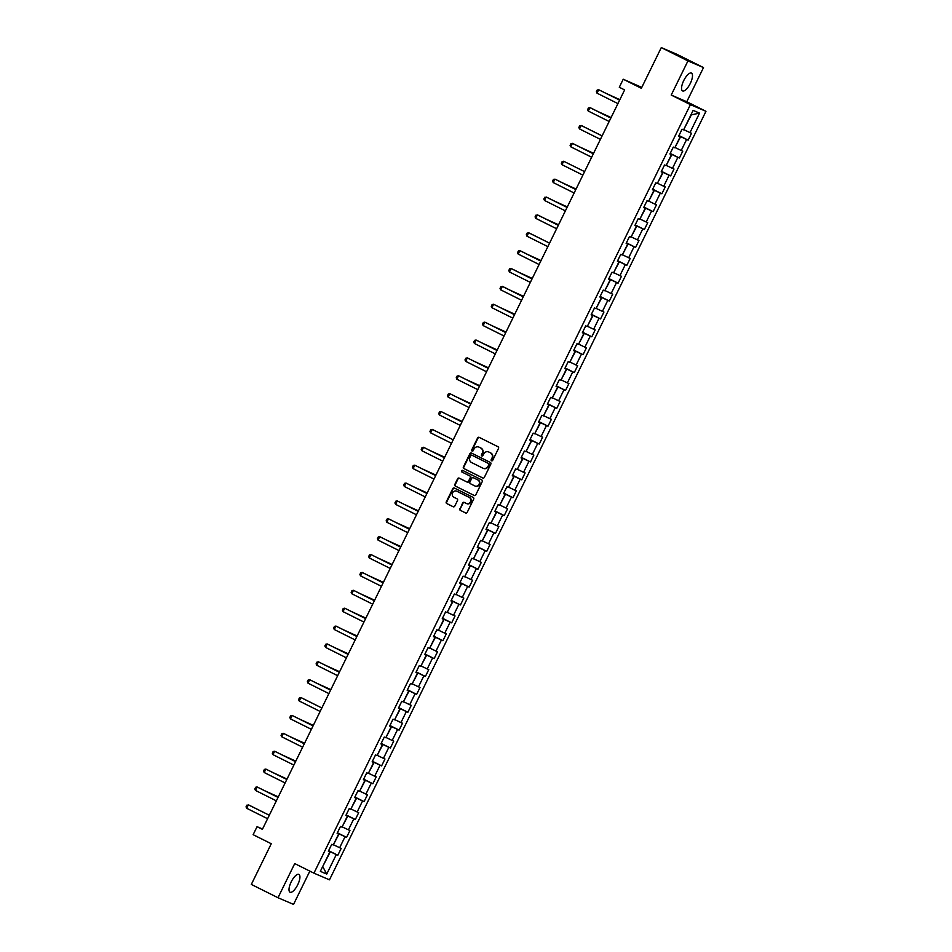 <?xml version="1.0" encoding="UTF-8"?>
<svg xmlns="http://www.w3.org/2000/svg" width="952" height="952" viewBox="0 0 952 952"><rect width="100%" height="100%" fill="white"/><g stroke="black" fill="none" stroke-linecap="round" stroke-linejoin="round"><path stroke-width="1.43" d="M491.553 460.78A0.881 0.821 -66.8 0 0 492.672 460.363L498.527 448.416A1.25 1.166 -66.8 0 0 498.039 446.762L479.189 437.361A1.25 1.166 -66.8 0 0 477.595 437.968L471.74 449.915A0.881 0.821 -66.8 0 0 472.121 451.081A0.881 0.821 -66.8 0 0 473.203 450.641L473.965 449.094A4.01 3.748 -66.8 0 1 479.07 447.166L480.641 447.952A4.01 3.748 -66.8 0 1 482.236 453.223L481.474 454.77A0.881 0.821 -66.8 0 0 481.867 455.948A0.881 0.821 -66.8 0 0 482.938 455.508L483.699 453.961A4.01 3.748 -66.8 0 1 488.804 452.033L490.375 452.819A4.01 3.748 -66.8 0 1 491.97 458.09L491.208 459.637A0.881 0.821 -66.8 0 0 491.553 460.78M297.75 884.706A9.96 3.558 116.5 0 0 298.916 874.4A9.96 3.558 116.5 0 0 291.193 881.897A9.96 3.558 116.5 0 0 290.027 892.214A9.96 3.558 116.5 0 0 297.75 884.706M690.307 83.407A9.96 3.558 116.5 0 0 691.473 73.102A9.96 3.558 116.5 0 0 683.738 80.599A9.96 3.558 116.5 0 0 682.572 90.916A9.96 3.558 116.5 0 0 690.307 83.407M459.816 508.677A1.25 1.166 -66.8 0 0 460.316 510.332L465.599 512.961A1.25 1.166 -66.8 0 0 467.206 512.366L473.703 499.086A1.25 1.166 -66.8 0 0 473.203 497.444L454.366 488.031A1.25 1.166 -66.8 0 0 452.771 488.638L446.262 501.918A1.25 1.166 -66.8 0 0 446.762 503.56L453.14 506.75A1.25 1.166 -66.8 0 0 454.747 506.143L457.531 500.466A1.25 1.166 -66.8 0 0 457.031 498.812L453.866 497.242A3.356 3.13 -66.8 0 1 456.662 491.149A3.356 3.13 -66.8 0 1 456.817 491.22L469.217 497.408A3.356 3.13 -66.8 0 1 466.42 503.501A3.356 3.13 -66.8 0 1 466.266 503.43L464.207 502.394A1.25 1.166 -66.8 0 0 462.601 503.001L460.244 508.856A1.25 1.166 -66.8 0 0 460.732 510.51L465.825 513.045M687.951 60.904L671.219 95.057L686.773 101.733L703.504 67.58L687.951 60.904L661.283 47.6L641.351 88.286L623.227 79.23L619.3 87.263L624.631 89.916L262.395 829.335L257.064 826.669L253.137 834.69L271.26 843.746L251.328 884.42L277.996 897.736L293.549 904.4L309.84 871.128M671.219 95.057L690.414 104.637L313.922 873.162L294.727 863.583L277.996 897.736M482.735 477.975A1.25 1.166 -66.8 0 0 484.342 477.38L490.839 464.1A1.25 1.166 -66.8 0 0 490.351 462.458L471.502 453.057A1.25 1.166 -66.8 0 0 469.907 453.652L463.398 466.932A1.25 1.166 -66.8 0 0 463.898 468.574L482.854 478.035M482.271 481.593L475.774 494.873A1.25 1.166 -66.8 0 1 474.167 495.468L455.33 486.067A1.25 1.166 -66.8 0 1 454.83 484.425L457.615 478.737A1.25 1.166 -66.8 0 1 459.221 478.142L466.861 481.95A1.25 1.166 -66.8 0 0 468.455 481.355L470.3 477.583A1.25 1.166 -66.8 0 0 469.8 475.929L461.851 471.966A0.881 0.821 -66.8 0 1 462.577 470.371A0.881 0.821 -66.8 0 1 462.624 470.383L481.772 479.951A1.25 1.166 -66.8 0 1 482.271 481.593M661.283 47.6L676.836 54.264L703.504 67.58M690.414 104.637L705.967 111.313L329.475 879.827L313.922 873.162M328.618 850.672L337.817 855.253L341.185 848.387L339.65 847.72L345.04 836.725L346.576 837.379L349.943 830.501L348.408 829.846L353.799 818.851L355.334 819.505L358.702 812.627L357.167 811.973L362.557 800.965L364.092 801.62L367.46 794.753L365.925 794.087L371.316 783.091L372.851 783.746L376.218 776.868L374.683 776.213L380.074 765.206L381.609 765.872L384.977 758.994L383.442 758.339L388.832 747.332L390.368 747.986L393.735 741.12L392.2 740.454L397.591 729.458L399.126 730.113L402.494 723.234L400.959 722.58L406.349 711.572L407.884 712.239L411.252 705.361L409.717 704.706L415.108 693.699L416.643 694.353L420.01 687.487L418.475 686.82L423.866 675.825L425.401 676.479L428.769 669.601L427.234 668.947L432.625 657.939L434.16 658.606L437.527 651.727L435.992 651.073L441.383 640.065L442.918 640.72L446.286 633.853L444.751 633.187L450.141 622.192L451.676 622.846L455.044 615.968L453.509 615.313L458.9 604.306L460.435 604.972L463.802 598.094L462.267 597.439L467.658 586.432L469.193 587.087L472.561 580.208L471.026 579.554L476.416 568.558L477.952 569.213L481.319 562.334L479.784 561.68L485.175 550.673L486.71 551.339L490.078 544.461L488.543 543.806L493.933 532.799L495.468 533.453L498.836 526.575L497.301 525.92L502.692 514.925L504.227 515.579L507.594 508.701L506.059 508.047L511.45 497.039L512.985 497.706L516.353 490.827L514.818 490.161L520.208 479.165L521.744 479.82L525.111 472.942L523.576 472.287L528.967 461.292L530.502 461.946L533.87 455.068L532.335 454.413L537.725 443.406L539.26 444.072L542.628 437.194L541.093 436.528L546.484 425.532L548.019 426.187L551.386 419.308L549.851 418.654L555.242 407.658L556.777 408.313L560.145 401.435L558.61 400.78L564 389.773L565.536 390.427L568.903 383.561L567.368 382.894L572.759 371.899L574.294 372.553L577.662 365.675L576.127 365.021L581.517 354.025L583.052 354.68L586.42 347.801L584.885 347.147L590.276 336.139L591.811 336.794L595.178 329.928L593.643 329.261L599.034 318.265L600.569 318.92L603.937 312.042L602.402 311.387L607.793 300.38L609.328 301.046L612.695 294.168L611.16 293.514L616.551 282.506L618.086 283.16L621.454 276.294L619.919 275.628L625.309 264.632L626.844 265.287L630.212 258.409L628.677 257.754L634.068 246.746L635.603 247.413L638.971 240.535L637.435 239.88L642.826 228.873L644.361 229.527L647.729 222.661L646.194 221.995L651.584 210.999L653.12 211.653L656.487 204.775L654.952 204.121L660.343 193.113L661.878 193.78L665.246 186.901L663.711 186.247L669.101 175.239L670.636 175.894L674.004 169.028L672.469 168.361L677.86 157.366L679.395 158.02L682.762 151.142L681.227 150.487L686.618 139.48L688.153 140.146L691.521 133.268L689.986 132.614L699.53 113.121L693.139 110.384L683.596 129.865L682.06 129.21L678.693 136.088L680.228 136.743L678.764 135.946M337.817 855.253L336.282 854.598L326.738 874.079L320.348 871.342L329.892 851.861L328.357 851.207L331.736 844.329L333.26 844.983L338.65 833.988L337.115 833.321L340.495 826.455L342.018 827.109L347.409 816.102L345.873 815.447L349.241 808.569L350.776 809.224L356.167 798.228L354.632 797.574L358 790.696L359.535 791.35L364.925 780.354L363.39 779.688L366.758 772.81L368.293 773.476L373.684 762.469L372.149 761.814L375.516 754.936L377.052 755.591L382.442 744.595L380.907 743.94L384.275 737.062L385.81 737.717L391.201 726.721L389.665 726.055L393.033 719.177L394.568 719.843L399.959 708.835L398.424 708.181L401.792 701.303L403.327 701.957L408.717 690.962L407.182 690.307L410.55 683.429L412.085 684.083L417.476 673.088L415.941 672.421L419.308 665.543L420.843 666.21L426.234 655.202L424.699 654.548L428.067 647.669L429.602 648.324L434.993 637.328L433.457 636.674L436.825 629.796L438.36 630.45L443.751 619.443L442.216 618.788L445.584 611.91L447.119 612.576L452.509 601.569L450.974 600.914L454.342 594.036L455.877 594.691L461.268 583.695L459.733 583.04L463.1 576.162L464.635 576.817L470.026 565.809L468.491 565.155L471.859 558.277L473.394 558.943L478.785 547.935L477.25 547.281L480.617 540.403L482.152 541.057L487.543 530.062L486.008 529.395L489.376 522.529L490.911 523.183L496.301 512.176L494.766 511.522L498.134 504.643L499.669 505.31L505.06 494.302L503.525 493.648L506.892 486.769L508.427 487.424L513.818 476.428L512.283 475.762L515.651 468.896L517.186 469.55L522.577 458.543L521.042 457.888L524.409 451.01L525.944 451.676L531.335 440.669L529.8 440.014L533.168 433.136L534.703 433.791L540.093 422.795L538.558 422.129L541.926 415.262L543.461 415.917L548.852 404.909L547.317 404.255L550.684 397.377L552.22 398.043L557.61 387.036L556.075 386.381L559.443 379.503L560.978 380.157L566.369 369.162L564.833 368.495L568.201 361.629L569.736 362.284L575.127 351.276L573.592 350.622L576.96 343.743L578.495 344.398L583.885 333.402L582.35 332.748L585.718 325.87L587.253 326.524L592.644 315.528L591.109 314.862L594.476 307.996L596.011 308.65L601.402 297.643L599.867 296.988L603.235 290.11L604.77 290.765L610.161 279.769L608.625 279.115L611.993 272.236L613.528 272.891L618.919 261.895L617.384 261.229L620.752 254.351L622.287 255.017L627.677 244.01L626.142 243.355L629.51 236.477L631.045 237.131L636.436 226.136L634.901 225.481L638.268 218.603L639.803 219.257L645.194 208.262L643.659 207.595L647.027 200.717L648.562 201.384L653.953 190.376L652.418 189.722L655.785 182.844L657.32 183.498L662.711 172.502L661.176 171.848L664.544 164.97L666.079 165.624L671.469 154.617L669.934 153.962L673.302 147.084L674.837 147.75L680.228 136.743M337.294 832.976L339.102 833.869L333.39 844.721M333.712 844.876L339.65 847.72M339.102 833.869L345.04 836.725M338.65 833.988L337.187 833.19M346.052 815.091L347.861 815.995L342.149 826.836M342.47 827.002L348.408 829.846M347.861 815.995L353.799 818.851M347.409 816.102L345.945 815.305M354.81 797.217L356.619 798.121L350.907 808.962M351.228 809.117L357.167 811.973M356.619 798.121L362.557 800.965M356.167 798.228L354.703 797.431M363.569 779.343L365.378 780.235L359.666 791.088M359.987 791.243L365.925 794.087M365.378 780.235L371.316 783.091M364.925 780.354L363.462 779.545M372.327 761.457L374.136 762.362L368.424 773.202M368.745 773.357L374.683 776.213M374.136 762.362L380.074 765.206M373.684 762.469L372.22 761.671M381.086 743.583L382.894 744.488L377.182 755.329M377.504 755.483L383.442 758.339M382.894 744.488L388.832 747.332M382.442 744.595L380.978 743.798M389.844 725.71L391.653 726.602L385.941 737.455M386.262 737.61L392.2 740.454M391.653 726.602L397.591 729.458M391.201 726.721L389.737 725.912M398.602 707.824L400.411 708.728L394.699 719.569M395.02 719.724L400.959 722.58M400.411 708.728L406.349 711.572M399.959 708.835L398.495 708.038M407.361 689.95L409.17 690.854L403.458 701.695M403.779 701.85L409.717 704.706M409.17 690.854L415.108 693.699M408.717 690.962L407.254 690.164M416.119 672.076L417.928 672.969L412.216 683.822M412.537 683.976L418.475 686.82M417.928 672.969L423.866 675.825M417.476 673.088L416.012 672.279M424.878 654.191L426.686 655.095L420.974 665.936M421.296 666.091L427.234 668.947M426.686 655.095L432.625 657.939M426.234 655.202L424.77 654.405M433.636 636.317L435.445 637.221L429.733 648.062M430.054 648.217L435.992 651.073M435.445 637.221L441.383 640.065M434.993 637.328L433.529 636.531M442.394 618.443L444.203 619.336L438.491 630.188M438.812 630.343L444.751 633.187M444.203 619.336L450.141 622.192M443.751 619.443L442.287 618.645M451.153 600.557L452.95 601.462L447.25 612.303M447.571 612.457L453.509 615.313M452.95 601.462L458.9 604.306M452.509 601.569L451.046 600.771M459.911 582.683L461.708 583.588L456.008 594.429M456.329 594.583L462.267 597.439M461.708 583.588L467.658 586.432M461.268 583.695L459.804 582.898M468.67 564.798L470.466 565.702L464.766 576.555M465.088 576.71L471.026 579.554M470.466 565.702L476.416 568.558M470.026 565.809L468.562 565.012M477.428 546.924L479.225 547.828L473.525 558.669M473.846 558.824L479.784 561.68M479.225 547.828L485.175 550.673M478.785 547.935L477.321 547.138M486.186 529.05L487.983 529.943L482.283 540.795M482.604 540.95L488.543 543.806M487.983 529.943L493.933 532.799M487.543 530.062L486.079 529.264M494.945 511.164L496.742 512.069L491.042 522.922M491.363 523.076L497.301 525.92M496.742 512.069L502.692 514.925M496.301 512.176L494.838 511.379M503.703 493.291L505.5 494.195L499.8 505.036M500.121 505.191L506.059 508.047M505.5 494.195L511.45 497.039M505.06 494.302L503.596 493.505M512.462 475.417L514.258 476.309L508.558 487.162M508.88 487.317L514.818 490.161M514.258 476.309L520.208 479.165M513.818 476.428L512.355 475.631M521.22 457.531L523.017 458.436L517.317 469.288M517.638 469.443L523.576 472.287M523.017 458.436L528.967 461.292M522.577 458.543L521.113 457.745M529.978 439.657L531.775 440.562L526.075 451.403M526.397 451.557L532.335 454.413M531.775 440.562L537.725 443.406M531.335 440.669L529.871 439.872M538.737 421.784L540.534 422.676L534.834 433.529M535.143 433.684L541.093 436.528M540.534 422.676L546.484 425.532M540.093 422.795L538.63 421.998M547.495 403.898L549.292 404.802L543.592 415.643M543.901 415.81L549.851 418.654M549.292 404.802L555.242 407.658M548.852 404.909L547.388 404.112M556.254 386.024L558.05 386.928L552.35 397.769M552.66 397.924L558.61 400.78M558.05 386.928L564 389.773M557.61 387.036L556.146 386.238M565.012 368.15L566.809 369.043L561.109 379.896M561.418 380.05L567.368 382.894M566.809 369.043L572.759 371.899M566.369 369.162L564.905 368.365M573.77 350.265L575.567 351.169L569.867 362.01M570.177 362.177L576.127 365.021M575.567 351.169L581.517 354.025M575.127 351.276L573.663 350.479M582.529 332.391L584.326 333.295L578.626 344.136M578.935 344.291L584.885 347.147M584.326 333.295L590.276 336.139M583.885 333.402L582.422 332.605M591.287 314.517L593.084 315.409L587.384 326.262M587.693 326.417L593.643 329.261M593.084 315.409L599.034 318.265M592.644 315.528L591.18 314.719M600.046 296.631L601.842 297.536L596.142 308.377M596.452 308.531L602.402 311.387M601.842 297.536L607.793 300.38M601.402 297.643L599.938 296.845M608.804 278.757L610.601 279.662L604.901 290.503M605.21 290.657L611.16 293.514M610.601 279.662L616.551 282.506M610.161 279.769L608.697 278.972M617.562 260.884L619.359 261.776L613.659 272.629M613.969 272.784L619.919 275.628M619.359 261.776L625.309 264.632M618.919 261.895L617.455 261.086M626.321 242.998L628.118 243.902L622.418 254.743M622.727 254.898L628.677 257.754M628.118 243.902L634.068 246.746M627.677 244.01L626.214 243.212M635.079 225.124L636.876 226.029L631.176 236.87M631.485 237.024L637.435 239.88M636.876 226.029L642.826 228.873M636.436 226.136L634.972 225.338M643.838 207.25L645.634 208.143L639.934 218.996M640.244 219.15L646.194 221.995M645.634 208.143L651.584 210.999M645.194 208.262L643.731 207.453M652.596 189.365L654.393 190.269L648.693 201.11M649.002 201.265L654.952 204.121M654.393 190.269L660.343 193.113M653.953 190.376L652.489 189.579M661.354 171.491L663.151 172.395L657.451 183.236M657.761 183.391L663.711 186.247M663.151 172.395L669.101 175.239M662.711 172.502L661.247 171.705M670.113 153.617L671.91 154.51L666.21 165.362M666.519 165.517L672.469 168.361M671.91 154.51L677.86 157.366M671.469 154.617L670.006 153.819M678.871 135.731L680.668 136.636L674.968 147.477M675.277 147.631L681.227 150.487M680.668 136.636L686.618 139.48M699.53 113.121L691.342 114.859L683.726 129.603M684.036 129.758L689.986 132.614M641.791 87.406L623.227 79.23M686.773 101.733L705.967 111.313M262.55 829.025L257.064 826.669M326.738 874.079L322.716 866.51L330.344 851.754L328.535 850.85M330.344 851.754L336.282 854.598M329.892 851.861L328.428 851.064M678.954 135.553L688.153 140.146M670.196 153.427L679.395 158.02M661.438 171.312L670.636 175.894M652.679 189.186L661.878 193.78M643.921 207.06L653.12 211.653M635.163 224.946L644.361 229.527M626.404 242.82L635.603 247.413M617.646 260.693L626.844 265.287M608.887 278.579L618.086 283.16M600.129 296.453L609.328 301.046M591.37 314.327L600.569 318.92M582.612 332.212L591.811 336.794M573.854 350.086L583.052 354.68M565.095 367.96L574.294 372.553M556.337 385.846L565.536 390.427M547.578 403.719L556.777 408.313M538.82 421.593L548.019 426.187M530.062 439.479L539.26 444.072M521.303 457.353L530.502 461.946M512.545 475.226L521.744 479.82M503.786 493.112L512.985 497.706M495.028 510.986L504.227 515.579M486.27 528.86L495.468 533.453M477.511 546.745L486.71 551.339M468.753 564.619L477.952 569.213M459.995 582.505L469.193 587.087M451.236 600.379L460.435 604.972M442.478 618.253L451.676 622.846M433.719 636.138L442.918 640.72M424.961 654.012L434.16 658.606M416.202 671.886L425.401 676.479M407.444 689.772L416.643 694.353M398.686 707.645L407.884 712.239M389.927 725.519L399.126 730.113M381.169 743.405L390.368 747.986M372.41 761.279L381.609 765.872M363.652 779.152L372.851 783.746M354.894 797.038L364.092 801.62M346.135 814.912L355.334 819.505M337.377 832.786L346.576 837.379M491.815 460.863A0.881 0.821 -66.8 0 1 491.625 459.816L492.386 458.269A4.01 3.748 -66.8 0 0 490.804 452.997L490.375 452.819M488.864 452.045A4.01 3.748 -66.8 0 1 489.233 452.212L490.804 452.997M479.118 447.19A4.01 3.748 -66.8 0 1 479.499 447.357L481.069 448.13A4.01 3.748 -66.8 0 1 482.652 453.402L481.89 454.949A0.881 0.821 -66.8 0 0 482.081 456.008M479.392 437.456A1.25 1.166 -66.8 0 0 478.011 438.146L472.156 450.094A0.881 0.821 -66.8 0 0 472.347 451.141M471.704 453.152A1.25 1.166 -66.8 0 0 470.324 453.83L463.826 467.111A1.25 1.166 -66.8 0 0 464.314 468.753L482.962 478.059M488.769 464.612A0.881 0.821 -66.8 0 0 488.424 463.457L471.883 455.199A0.881 0.821 -66.8 0 0 470.764 455.627L469.967 457.257A4.01 3.748 -66.8 0 0 471.549 462.529L482.854 468.17A4.01 3.748 -66.8 0 0 487.971 466.242L489.185 464.79A0.881 0.821 -66.8 0 0 488.84 463.636L488.424 463.457M471.847 455.187L472.263 455.365A0.881 0.821 -66.8 0 0 472.228 455.342A0.881 0.821 -66.8 0 1 472.299 455.377L488.84 463.636M483.283 468.348A4.01 3.748 -66.8 0 0 488.388 466.42L487.971 466.242M489.185 464.79L488.388 466.42M474.393 495.552L455.33 486.067M459.411 478.237A1.25 1.166 -66.8 0 0 458.043 478.915L455.258 484.604A1.25 1.166 -66.8 0 0 455.746 486.246M466.968 481.998L467.277 482.128A1.25 1.166 -66.8 0 0 468.872 481.533L470.716 477.761A1.25 1.166 -66.8 0 0 470.228 476.119L461.851 471.966M462.85 470.502A0.881 0.821 -66.8 0 0 462.267 472.144M474.786 485.913A3.356 3.13 -66.8 0 0 479.094 484.211A3.356 3.13 -66.8 0 0 477.737 479.891L473.358 477.714A1.25 1.166 -66.8 0 0 471.764 478.309L469.919 482.081A1.25 1.166 -66.8 0 0 470.419 483.723L474.786 485.913M475.203 486.091A3.356 3.13 -66.8 0 0 479.522 484.401A3.356 3.13 -66.8 0 0 478.154 480.07L477.737 479.891M473.668 477.844A1.25 1.166 -66.8 0 1 473.787 477.892L478.154 480.07M464.397 502.489A1.25 1.166 -66.8 0 0 463.029 503.18L460.244 508.856M466.694 503.608A3.356 3.13 -66.8 0 0 471.002 501.918A3.356 3.13 -66.8 0 0 469.633 497.587L469.217 497.408M456.924 491.268A3.356 3.13 -66.8 0 1 457.234 491.399L469.633 497.587M454.556 488.138A1.25 1.166 -66.8 0 0 453.188 488.816L446.69 502.097A1.25 1.166 -66.8 0 0 447.178 503.739L453.366 506.833M679.668 134.089L681.537 130.269M606.341 93.486L619.847 99.686L606.9 93.772M597.011 93.165L596.368 91.749L597.202 90.035L598.701 89.726L619.633 100.127L598.701 89.726L597.011 93.165L617.919 103.601M670.91 151.963L672.778 148.155M611.101 117.524L598.142 111.646M611.089 117.572L597.582 111.372M662.152 169.849L664.02 166.029M609.161 121.487L588.253 111.051L587.61 109.635L588.455 107.909L590.692 107.933L610.875 118M588.253 111.051L589.942 107.612L610.851 118.048M600.403 139.361L579.494 128.925L578.852 127.508L579.697 125.783L581.934 125.807L602.116 135.874M579.494 128.925L581.184 125.486L602.092 135.922M653.393 187.722L655.262 183.903M593.584 153.284L580.625 147.405M593.572 153.32L580.065 147.12M644.635 205.608L646.503 201.788M635.876 223.482L637.745 219.662M576.067 189.031L563.108 183.153M576.055 189.079L562.549 182.879M591.644 157.235L570.736 146.798L570.093 145.382L570.938 143.669L573.175 143.692L593.358 153.76M570.736 146.798L572.426 143.359L593.334 153.796M561.977 164.684L561.335 163.268L562.18 161.542L563.667 161.245L584.599 171.634L563.667 161.245L561.977 164.684L582.886 175.12M574.127 192.994L553.219 182.558L552.577 181.142L553.421 179.416L555.67 179.44L575.841 189.507M553.219 182.558L554.909 179.119L575.817 189.555M565.369 210.868L544.461 200.432L543.818 199.016L544.663 197.302L546.912 197.326L567.083 207.393M544.461 200.432L546.15 196.993L567.059 207.429M556.611 228.754L535.702 218.317L535.06 216.901L535.905 215.176L538.154 215.2L558.324 225.267M535.702 218.317L537.392 214.878L558.3 225.315M526.944 236.191L526.301 234.775L527.146 233.061L529.395 233.073L549.566 243.153L528.634 232.752L526.944 236.191L547.852 246.627M539.094 264.501L518.185 254.065L517.543 252.649L518.388 250.935L520.637 250.959L540.807 261.026M518.185 254.065L519.875 250.626L540.784 261.062M530.335 282.387L509.427 271.951L508.784 270.535L509.629 268.809L511.878 268.833L532.049 278.9M509.427 271.951L511.117 268.512L532.025 278.948M521.577 300.261L500.669 289.825L500.026 288.408L500.871 286.695L503.12 286.707L523.291 296.786M500.669 289.825L502.358 286.385L523.267 296.822M512.83 318.135L491.91 307.698L491.268 306.282L492.113 304.569L493.6 304.259L514.532 314.66M491.91 307.698L493.6 304.259L514.508 314.695M504.072 336.02L483.152 325.584L482.509 324.168L483.354 322.442L484.842 322.145L505.774 332.534M483.152 325.584L484.842 322.145L505.75 332.581M495.314 353.894L474.393 343.458L473.751 342.042L474.596 340.328L476.083 340.019L497.015 350.419M474.393 343.458L476.083 340.019L496.992 350.455M486.555 371.768L465.635 361.332L464.993 359.915L465.837 358.202L467.325 357.904L488.257 368.293M465.635 361.332L467.325 357.904L488.233 368.341M477.797 389.654L456.877 379.217L456.234 377.801L457.079 376.076L458.567 375.778L479.499 386.167M456.877 379.217L458.567 375.778L479.475 386.214M469.038 407.527L448.118 397.091L447.476 395.675L448.321 393.961L449.808 393.652L470.74 404.053M448.118 397.091L449.808 393.652L470.716 404.088M460.28 425.401L439.36 414.965L438.717 413.549L439.562 411.835L441.05 411.538L461.982 421.926M439.36 414.965L441.05 411.538L461.958 421.974M430.613 432.851L429.959 431.435L430.804 429.709L432.291 429.411L453.223 439.8L432.291 429.411L430.613 432.851L451.522 443.287M442.763 461.161L421.855 450.724L421.2 449.308L422.045 447.595L423.533 447.285L444.465 457.686M421.855 450.724L423.533 447.285L444.441 457.722M434.005 479.046L413.097 468.61L412.442 467.182L413.287 465.468L414.774 465.171L435.707 475.56M413.097 468.61L414.774 465.171L435.683 475.607M627.118 241.356L628.986 237.536M567.309 206.917L554.35 201.039M567.297 206.953L553.79 200.753M618.36 259.241L620.228 255.422M558.55 224.791L545.591 218.912M558.538 224.839L545.032 218.639M609.601 277.115L611.481 273.295M600.843 294.989L602.723 291.169M541.034 260.55L528.074 254.672M541.022 260.586L527.515 254.386M592.084 312.875L593.965 309.055M532.275 278.424L519.316 272.546M532.263 278.472L518.757 272.272M583.326 330.749L585.206 326.929M523.517 296.31L510.558 290.42M523.505 296.346L509.998 290.146M574.568 348.622L576.448 344.803M514.758 314.184L501.799 308.305M514.746 314.231L501.24 308.02M565.809 366.508L567.689 362.688M506 332.058L493.041 326.179M505.988 332.105L492.481 325.905M557.051 384.382L558.931 380.562M497.242 349.943L484.282 344.053M497.23 349.979L483.723 343.779M548.293 402.256L550.173 398.448M488.483 367.817L475.524 361.938M488.471 367.865L474.965 361.665M539.534 420.141L541.414 416.322M479.725 385.691L466.766 379.812M479.713 385.738L466.206 379.539M530.776 438.015L532.656 434.195M457.448 397.412L470.954 403.612L458.007 397.698M522.017 455.889L523.897 452.081M462.208 421.45L449.249 415.572M462.196 421.498L448.69 415.298M513.259 473.775L515.139 469.955M504.5 491.648L506.381 487.829M444.691 457.21L431.732 451.331M444.679 457.246L431.173 451.046M495.742 509.522L497.622 505.714M435.933 475.084L422.974 469.205M435.921 475.131L422.414 468.931M486.984 527.408L488.864 523.588M427.174 492.957L414.215 487.079M427.162 493.005L413.656 486.805M478.225 545.282L480.105 541.462M404.897 504.679L418.404 510.879L405.457 504.965M469.467 563.156L471.347 559.348M409.657 528.717L396.698 522.838M409.646 528.765L396.139 522.565M460.708 581.041L462.589 577.221M400.899 546.591L387.94 540.712M400.887 546.638L387.381 540.438M425.247 496.92L404.338 486.484L403.684 485.068L404.529 483.342L406.016 483.045L426.948 493.433M404.338 486.484L406.016 483.045L426.924 493.481M395.58 504.358L394.925 502.942L395.77 501.228L397.258 500.919L418.19 511.319L397.258 500.919L395.58 504.358L416.488 514.794M407.73 532.68L386.821 522.243L386.167 520.827L387.012 519.102L388.499 518.804L409.431 529.193M386.821 522.243L388.499 518.804L409.408 529.241M398.971 550.553L378.063 540.117L377.408 538.701L378.253 536.976L379.741 536.678L400.673 547.067M378.063 540.117L379.741 536.678L400.649 547.114M451.95 598.915L453.83 595.095M392.153 564.476L379.182 558.598M392.129 564.512L378.622 558.312M443.204 616.789L445.072 612.981M383.394 582.35L370.423 576.472M383.37 582.398L369.864 576.198M434.445 634.675L436.313 630.855M374.636 600.224L361.665 594.346M374.612 600.272L361.105 594.072M425.687 652.548L427.555 648.728M365.877 618.11L352.906 612.231M365.854 618.145L352.347 611.946M416.928 670.434L418.797 666.614M357.119 635.984L344.148 630.105M357.095 636.031L343.589 629.831M408.17 688.308L410.038 684.488M348.361 653.857L335.39 647.979M348.337 653.905L334.83 647.705M399.412 706.182L401.28 702.362M339.602 671.743L326.631 665.864M339.578 671.779L326.072 665.579M390.653 724.067L392.522 720.247M330.844 689.617L317.873 683.738M330.82 689.664L317.313 683.465M390.213 568.427L369.305 557.991L368.65 556.575L369.495 554.861L370.982 554.552L391.915 564.952M369.305 557.991L370.982 554.552L391.891 564.988M381.454 586.313L360.546 575.877L359.892 574.461L360.737 572.735L362.224 572.438L383.156 582.826M360.546 575.877L362.224 572.438L383.132 582.874M372.696 604.187L351.788 593.75L351.133 592.334L351.978 590.609L353.466 590.311L374.398 600.7M351.788 593.75L353.466 590.311L374.374 600.748M363.938 622.061L343.029 611.624L342.375 610.208L343.22 608.495L344.707 608.185L365.639 618.586M343.029 611.624L344.707 608.185L365.616 618.621M355.179 639.946L334.271 629.51L333.617 628.094L334.461 626.368L335.949 626.071L356.881 636.46M334.271 629.51L335.949 626.071L356.857 636.507M346.421 657.82L325.513 647.384L324.858 645.968L325.703 644.242L327.19 643.945L348.123 654.333M325.513 647.384L327.19 643.945L348.099 654.381M337.662 675.694L316.754 665.258L316.1 663.841L316.945 662.128L318.432 661.818L339.364 672.219M316.754 665.258L318.432 661.818L339.34 672.255M328.904 693.58L307.996 683.143L307.341 681.727L308.186 680.002L309.674 679.704L330.606 690.093M307.996 683.143L309.674 679.704L330.582 690.14M381.895 741.941L383.763 738.121M299.237 701.017L298.583 699.601L299.428 697.887L301.677 697.899L321.847 707.979L300.915 697.578L299.237 701.017L320.146 711.453M373.136 759.815L375.005 755.995M313.327 725.376L300.356 719.498M313.303 725.412L299.797 719.212M311.387 729.327L290.479 718.891L289.825 717.475L290.669 715.761L292.157 715.452L313.089 725.852M290.479 718.891L292.157 715.452L313.065 725.888M364.378 777.701L366.246 773.881M304.569 743.25L291.598 737.372M304.545 743.298L291.038 737.098M302.629 747.213L281.721 736.777L281.066 735.361L281.911 733.635L283.399 733.337L304.331 743.726M281.721 736.777L283.399 733.337L304.307 743.774M355.62 795.574L357.488 791.755M295.81 761.136L282.839 755.245M295.786 761.172L282.28 754.972M293.87 765.087L272.962 754.65L272.308 753.234L273.153 751.521L274.64 751.211L295.572 761.612M272.962 754.65L274.64 751.211L295.548 761.648M346.861 813.448L348.729 809.628M273.522 772.846L287.028 779.057L274.081 773.131M264.204 772.524L263.549 771.108L264.394 769.394L265.882 769.085L286.814 779.486L265.882 769.085L264.204 772.524L285.112 782.961M338.103 831.334L339.971 827.514M278.293 796.883L265.322 791.005M278.27 796.931L264.763 790.731M276.354 800.846L255.445 790.41L254.791 788.994L255.636 787.268L257.123 786.971L278.055 797.359M255.445 790.41L257.123 786.971L278.032 797.407M329.344 849.208L331.213 845.388M246.687 808.284L246.032 806.868L246.877 805.154L249.126 805.166L269.297 815.245L248.365 804.845L246.687 808.284L267.595 818.72"/></g></svg>
